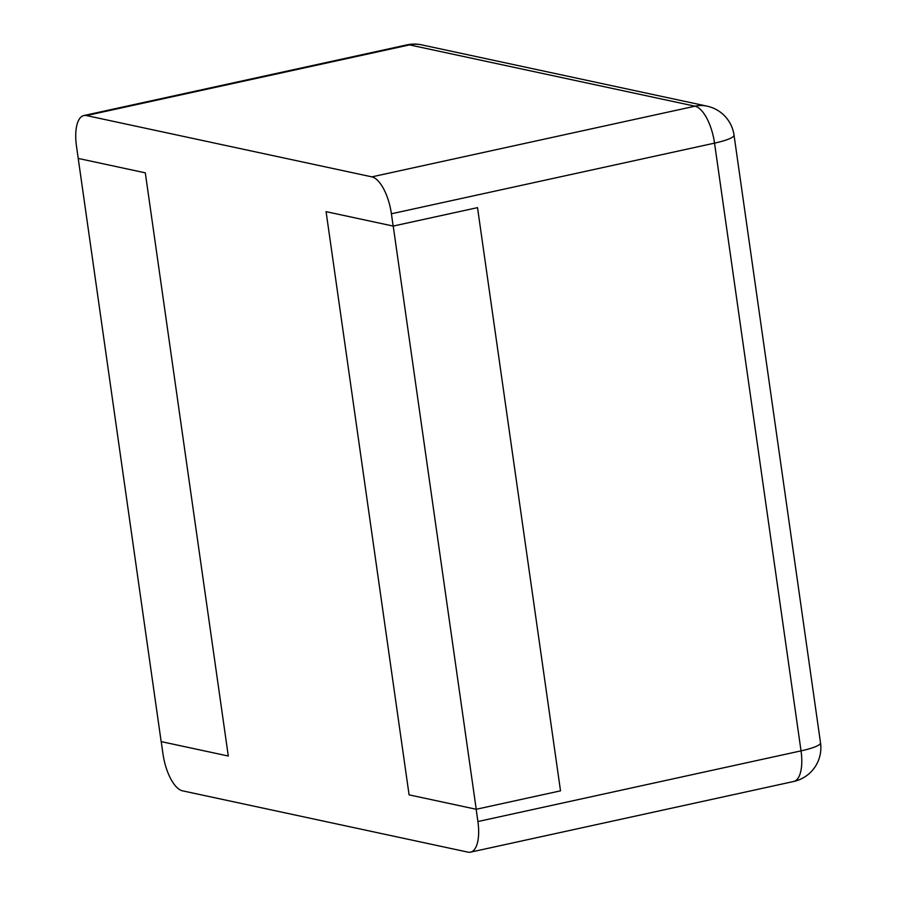 <?xml version="1.0" encoding="UTF-8"?>
<svg xmlns="http://www.w3.org/2000/svg" width="897" height="897" viewBox="0 0 897 897"><rect width="100%" height="100%" fill="white"/><g stroke="black" fill="none" stroke-linecap="round" stroke-linejoin="round"><path stroke-width="1.35" d="M83.836 115.545A34.579 13.96 77.7 0 0 76.48 146.155L78.218 158.433L145.303 172.841L228.298 756.025L161.225 741.628L162.974 753.906A34.579 13.96 -102.3 0 0 182.517 790.829L467.965 852.139A34.579 13.96 77.7 0 0 470.555 852.15L793.677 781.489A34.579 13.96 -102.3 0 0 801.032 750.867L714.539 143.128A34.579 13.96 -102.3 0 0 694.984 106.194L409.537 44.895A34.579 13.96 -102.3 0 0 406.958 44.872L83.836 115.545A34.579 13.96 77.7 0 1 86.415 115.556L371.863 176.866L694.984 106.194A34.579 31.115 -77.9 0 1 707.06 106.149L421.601 44.85A34.579 34.579 0 0 0 406.958 44.872M393.155 226.066L477.518 207.644L393.222 226.078L326.082 211.658L409.088 794.854L326.082 211.658L393.155 226.066L391.406 213.789A34.579 13.96 -102.3 0 0 371.863 176.866M393.222 226.078L476.229 809.273L409.088 794.854L476.161 809.262L477.91 821.54A34.579 13.96 77.7 0 1 470.555 852.15M78.162 158.421L145.303 172.841L228.298 756.025L161.157 741.606L78.218 158.41M476.229 809.273L560.513 790.84L477.518 207.644M86.415 115.556L409.537 44.895A34.579 31.115 -77.9 0 1 421.601 44.85M477.91 821.54L801.032 750.867A34.579 5.707 -8.1 0 0 820.52 742.828L734.026 135.088A34.579 34.579 0 0 0 707.06 106.149M391.406 213.789L714.539 143.128A34.579 5.707 -8.1 0 0 734.026 135.088M793.677 781.489A34.579 34.579 0 0 0 820.52 742.828"/></g></svg>
